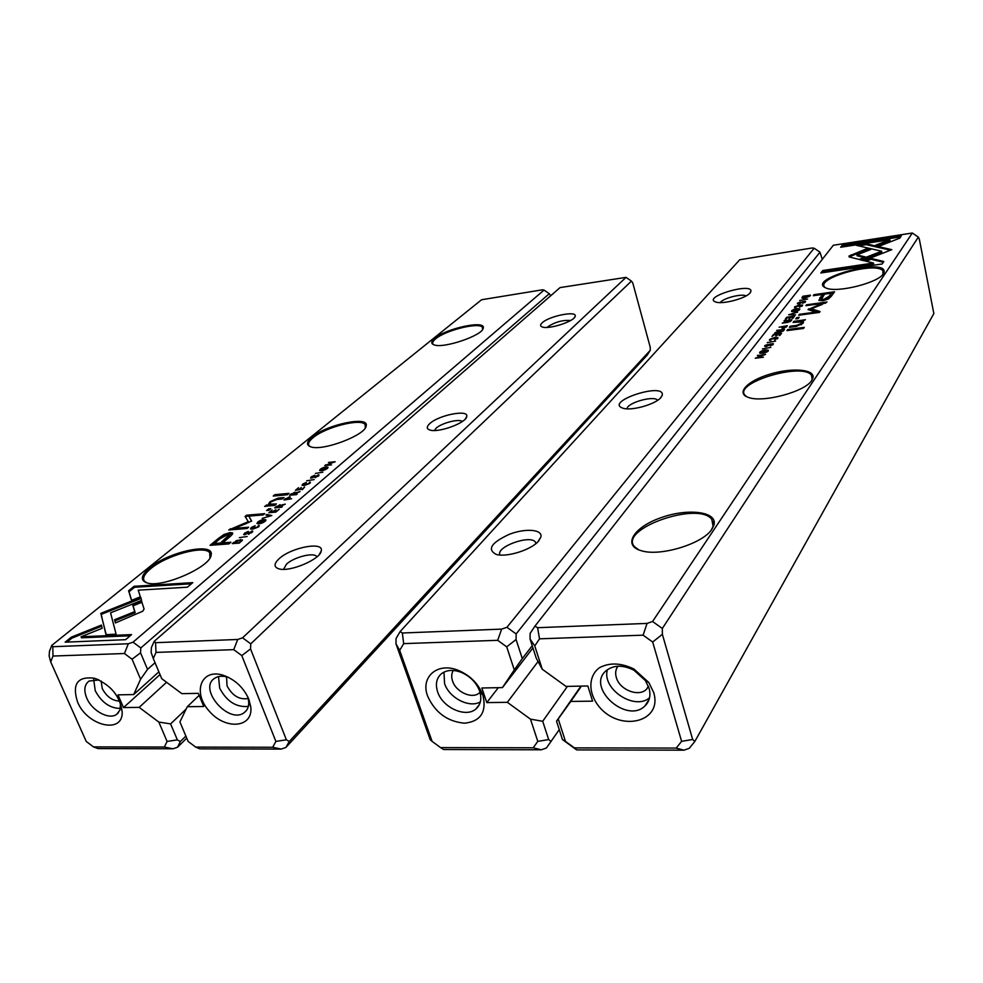 <?xml version="1.0" encoding="UTF-8"?>
<svg xmlns="http://www.w3.org/2000/svg" width="983" height="983" viewBox="0 0 983 983"><rect width="100%" height="100%" fill="white"/><g stroke="black" fill="none" stroke-linecap="round" stroke-linejoin="round"><path stroke-width="1.47" d="M788.661 314.769L795.505 314.929L790.037 314.388L797.618 312.139L788.661 314.769M863.615 260.692L891.814 249.67L866.072 243.796L856.254 245.308L881.628 251.206L859.867 259.709L863.615 260.692M901.337 235.871L842.382 244.976L840.637 247.249L889.824 239.68L875.804 245.136L879.638 246.008L899.777 238.156L901.337 235.871M848.931 256.096L849.423 257.018L859.167 259.426L865.445 256.968L856.93 254.904L870.692 249.522L866.895 248.625L848.931 256.096M795.96 307.691L795.53 306.721L801.809 305.529L799.572 307.188L802.656 305.16L799.572 305L794.645 306.843L794.51 307.507L795.96 307.691M786.437 326.872L787.322 325.717L779.114 327.192L782.566 326.737L781.915 328.101L783.439 328.248L786.437 326.872M799.646 300.491L807.584 299.016L799.646 300.491M773.633 334.318L771.974 336.481L774.223 334.65L776.926 334.306L775.71 335.891L776.644 335.781L777.86 334.183L780.281 333.876L779.015 335.535L779.949 335.412L781.559 333.298L773.633 334.318L773.83 335.166M799.646 309.608L799.793 308.895C797.016 308.293 794.325 308.895 791.696 310.689L791.548 311.402C794.313 312.004 797.016 311.402 799.646 309.608L798.946 309.51M783.635 330.571L784.532 329.379L776.644 330.411L779.851 330.399L779.421 330.964L774.801 332.795L780.711 331.959L783.635 330.571M768.018 344.382L764.897 345.512L764.713 346.323L766.322 346.532L771.594 343.952L772.319 344.566L770.279 345.93L773.363 343.681L769.996 344.05L766.605 346.053L765.855 345.377L768.018 344.382M883.803 261.515L870.889 258.369L864.585 260.839L873.457 263.039L822.734 270.522L820.842 272.979L882.12 263.985L883.803 261.515M833.326 245.258L534.924 626.171L537.615 627.695L647.072 623.406L652.565 621.489L912.31 233.02L833.326 245.258M712.085 528.928C703.484 543.599 660.06 556.943 641.211 550.689C621.932 545.405 634.072 526.851 661.301 517.574C688.198 507.904 717.959 511.651 713.953 525.057L712.085 528.928M811.86 380.286C805.519 391.615 762.98 403.091 748.493 397.439C735.382 393.323 747.461 380.728 769.922 374.154C792.212 367.335 815.743 369.264 812.904 378.16L811.86 380.286M883.373 273.753C878.593 282.686 837.762 293.02 826.519 288.203C803.222 279.7 888.165 256.379 884.024 272.463L883.373 273.753M831.446 296.092L834.567 291.791L814.035 294.667L813.248 295.723L822.267 294.458L818.888 300.405L823.004 300.712L828.497 298.955L831.446 296.092M767.268 342.6L775.624 341.113L767.268 342.6M809.845 296.03L810.496 295.17L802.914 296.239L801.919 298.021L804.708 298.193L809.845 296.03M808.063 309.608L815.718 312.115L799.376 314.327L798.7 315.211L819.417 312.434L820.055 311.537L811.245 308.809L826.998 301.99L806.552 304.804L805.9 305.676L822.095 303.452L808.063 309.608M770.93 340.364L770.525 339.27L777.062 338.054L774.678 339.872L777.946 337.661L774.788 337.439L769.615 339.393L769.443 340.143L770.93 340.364M790.946 320.925L791.831 319.77L784.016 320.814L787.199 320.777L786.781 321.33L782.235 323.137L788.071 322.289L790.946 320.925M768.165 351.103L768.325 350.255C765.413 349.555 762.575 350.181 759.81 352.135L759.638 352.995C762.538 353.696 765.388 353.057 768.165 351.103M762.427 348.891L770.856 347.404L762.427 348.891M786.769 317.251L785.184 319.291L786.117 319.168L787.358 317.558L790 317.202L788.845 318.713L789.767 318.59L790.922 317.079L793.293 316.759L792.089 318.345L793.011 318.222L794.534 316.207L786.769 317.251L786.953 318.074M757.426 355.379L763.988 354.974L755.251 358.23L763.398 357.222L757.082 357.603L765.56 354.384L757.524 355.772M787.752 329.526L786.928 330.62L803.48 328.469L804.278 327.376L787.752 329.526L787.973 330.485M800.469 302.014L797.545 303.071L797.385 303.759L798.97 303.919L803.873 301.572L804.598 302.088L802.73 303.317L805.569 301.314L802.349 301.695L799.204 303.501L798.466 302.936L800.469 302.014M796.709 317.644L795.788 318.873L798.245 318.541L799.167 317.312L796.709 317.644L796.93 318.59L798.356 318.394M801.636 320.298L793.932 321.33L793.109 322.412L801.907 321.933L801.661 323.21L796.648 325.398L790.221 326.245L789.41 327.327L796.181 326.442L803 323.272L803.394 321.601L802.57 321.122L805.396 319.721L801.636 320.298L803.48 322.412M565.458 741.379L562.46 739.572L556.538 721.178L558.233 718.929L565.458 741.379L574.391 747.879L676.193 748.088L681.6 741.354L652.675 642.022L643.103 635.165L539.52 638.827L534.764 645.917L542.247 669.214L536.239 658.205L530.058 639.024L530.12 633.421L534.924 626.171M653.695 692.548C662.911 722.358 619.917 732.47 598.93 706.482C588.055 692.954 588.166 675.972 599.495 667.69C609.521 662.407 620.973 662.837 633.875 668.968L648.891 682.583L653.695 692.548M558.233 718.929L570.767 701.444L592.577 701.149L587.859 685.987L565.999 686.404L542.247 669.214M918.355 237.1L662.321 628.469L662.37 634.342L692.659 739.474L694.834 741.465L933.85 313.589L919.338 239.201L918.355 237.1L912.31 233.02M676.193 748.088L683.996 750.176L689.292 748.296L694.834 741.465M683.996 750.176L576.64 749.894L562.46 739.572M580.916 686.122L556.538 721.178M581.432 686.109L570.767 701.444M712.786 523.017L713.265 522.317M652.565 621.489L662.321 628.469M711.274 530.07L713.117 526.249L711.827 519.442C698.827 500.777 618.368 528.928 634.453 546.671L638.827 549.89M811.27 381.097L812.179 379.192L811.479 375.273C802.681 362.027 733.478 382.756 744.93 395.203L746.92 396.849M882.894 274.392L882.955 270.939C876.75 261.134 816.013 277.82 824.577 286.938M649.554 697.77C634.453 710.967 601.363 688.776 607.457 669.656M648.534 686.638L646.445 689.316C638.631 697.365 619.499 689.796 616.329 677.508C615.075 673.158 615.616 669.398 617.926 666.216M649.038 688.125L645.401 680.58L634.047 670.283C623.025 664.754 613.748 664.877 606.192 670.664C585.696 687.289 626.724 724.52 645.02 705.88C649.64 701.297 650.979 695.374 649.038 688.125M574.391 747.879L576.64 749.894M681.6 741.354L692.659 739.474M652.675 642.022L662.37 634.342M643.103 635.165L647.072 623.406M539.52 638.827L537.615 627.695M530.058 639.024L534.764 645.917M866.097 261.208L871.085 259.266L883.299 262.252M871.085 259.266L870.889 258.369M821.837 272.844L822.931 271.419L873.654 263.948L873.457 263.039M822.931 271.419L822.734 270.522M765.106 346.532L765.708 345.905M772.503 344.406L773.216 344.443M818.999 300.528L822.476 295.379L822.267 294.458L824.626 294.138M821.469 299.201L823.828 299.348L829.087 296.338L831.385 293.18L824.626 294.126L821.469 299.201L821.677 300.134L824.037 300.282L829.296 297.259L831.385 293.18L833.793 292.848M814.243 295.576L814.035 294.667M779.986 330.964L780.969 331.492L783.193 329.956L780.318 330.927M779.421 330.964L779.654 331.922L780.084 331.357L779.851 330.399M783.402 330.829L783.193 329.956M802.312 298.23L802.853 297.53M803.111 297.038L802.914 296.239M803.013 297.173L805.04 297.763L809.353 295.699L803.013 297.173M809.525 296.424L809.353 295.699M815.902 312.901L815.718 312.115M799.548 315.101L799.376 314.327M811.245 308.809L811.454 309.743L819.539 312.262M822.144 303.624L825.646 303.145M806.724 305.553L806.552 304.804M808.677 309.805L822.316 304.386L822.095 303.452M808.898 309.731L808.677 308.785M777.123 338.287L777.799 338.398M769.615 339.393L769.849 340.351L770.463 339.786M791.696 310.689L791.917 311.623L792.507 311.07M792.581 310.567L798.884 309.264L792.581 310.567M777.123 335.142L776.926 334.306M780.477 334.712L780.281 333.876M787.334 321.343L788.329 321.834L790.504 320.335L787.666 321.294M786.781 321.33L787.014 322.277L787.199 320.777M790.713 321.195L790.504 320.335M782.701 327.302L783.77 327.781L786.068 326.282L783.046 327.253M782.333 328.297L782.566 326.737M786.265 327.081L786.068 326.282M849.165 256.932L867.08 249.498L869.365 250.038M856.93 254.904L857.115 255.789L864.118 257.497M867.08 249.498L866.895 248.625M841.595 247.102L842.566 245.836L900.649 236.878M842.566 245.836L842.382 244.976M877.34 245.492L890.008 240.552L889.824 239.68M858.577 245.836L866.256 244.656L890.451 250.198M887.858 248.76L888.054 249.645L887.87 248.76M866.256 244.656L866.072 243.796M861.341 260.102L881.812 252.09L881.628 251.206M759.982 353.216L760.621 352.553M767.612 351.644L767.428 350.894L768.227 351.017M760.633 352.565L767.379 350.661L760.744 352.025L760.817 353.327M790.197 318.025L790 317.202M793.49 317.583L793.293 316.759M804.77 302.027L805.384 302.051M799.511 321.564L801.858 321.257M794.153 322.277L793.932 321.33M801.206 324.881L802.03 322.436M790.443 327.192L790.221 326.245M506.7 646.839L516.075 639.528L522.292 658.61L514.293 669.915L506.7 646.839L497.681 640.314L403.694 643.632L399.688 650.377L432.127 741.403L440.581 747.608L533.204 747.793L541.314 749.796L546.413 748.002L559.253 729.644M541.314 749.796L443.591 749.525L440.581 747.608M533.204 747.793L537.787 741.379L530.476 719.151L542.702 721.276L567.424 686.367M542.702 721.276L548.674 739.585L551.119 741.489M427.679 696.234C420.024 676.845 437.853 661.522 458.742 670.553C470.562 675.763 478.635 684.008 482.948 695.288C486.794 712.085 480.662 721.387 464.566 723.205C447.462 721.608 435.162 712.626 427.679 696.234M514.293 669.915L502.448 687.596L481.83 687.989L486.782 702.599L507.351 702.317L530.476 719.151M432.127 741.403L430.173 739.671L395.965 643.779L396.1 638.422L400.155 631.541L739.769 259.745L811.995 247.999L814.17 248.22L506.933 627.289L516.136 633.937L819.994 252.189L814.17 248.22M750.078 292.922C745.999 298.451 722.161 304.718 715.636 301.99C701.776 297.087 753.224 281.851 750.865 291.558L750.078 292.922M660.994 397.415C655.759 404.332 631.049 411.275 622.817 408.154C603.955 401.666 665.086 381.674 662.247 395.227L660.994 397.415M538.696 540.908C531.803 549.718 506.564 557.705 496.108 554.375C486.892 549.374 491.267 542.702 509.219 534.347C525.401 527.994 542.911 529.346 540.859 537.062L538.696 540.908M403.694 643.632L402.33 633.003L400.155 631.541M402.33 633.003L501.662 629.108L506.933 627.289M516.075 639.528L516.136 633.937M532.221 645.72L522.292 658.61M822.267 259.352L819.994 252.189M538.07 661.547L507.351 702.317M532.933 647.932L502.448 687.596M486.782 702.599L498.307 687.682M536.042 543.476L535.403 542.075C530.206 534.347 495.26 547.064 500.028 555.002M657.602 400.314L657.578 400.302C654.371 395.105 626.994 402.76 627.031 408.83M746.06 295.92C741.944 293.315 722.677 298.316 720.306 302.592M480.343 701.899C469.382 708.411 449.084 697.905 444.574 683.504L443.972 672.126M479.385 692.917C472.331 699.429 455.94 692.118 452.561 681.035C451.222 676.98 451.467 673.466 453.31 670.48M437.644 691.885C442.559 707.686 465.954 718.18 475.981 708.903C480.748 704.59 481.965 698.655 479.643 691.11C476.374 682.558 470.267 676.329 461.322 672.384C453.347 669.411 446.737 669.853 441.49 673.687C436.464 678.086 435.186 684.156 437.644 691.885M497.681 640.314L501.662 629.108M399.688 650.377L395.965 643.779M548.674 739.585L537.787 741.379M241.793 655.587L250.554 648.927L286.372 739.794L289.223 741.526L650.242 350.329L647.219 355.109L285.906 747.449L281.199 749.083L199.893 748.862L195.703 747.105L272.672 747.264L275.891 741.428L241.793 655.587L233.757 649.652L156.027 652.405L153.274 658.512L161.753 678.7L181.843 693.654L198.333 693.347L203.764 706.494L187.286 706.716L179.901 721.891L188.122 741.44L195.703 747.105M248.81 699.146L250.8 707.01C253.245 727.998 225.365 730.283 209.133 711.028C192.164 692.265 201.146 668.096 223.227 675.26C235.011 679.499 243.538 687.461 248.81 699.146M250.554 648.927L250.763 643.853L631.442 281.113L632.782 282.969L650.23 347.232L650.242 350.329M279 558.836C290.943 547.384 324.255 541.092 321.232 550.971C320.495 559.253 289.874 572.315 278.988 568.874C273.753 567.191 273.753 563.849 279 558.836M429.682 423.685C438.627 414.998 469.223 409.088 466.704 416.62C466.188 422.948 438.197 433.134 429.817 430.001C426.487 428.846 426.45 426.733 429.682 423.685M542.161 322.817C549.067 316.01 577.328 310.37 575.166 316.268C574.809 321.244 548.87 329.71 542.284 326.983C540.085 326.184 540.036 324.795 542.161 322.817M242.568 637.807L626.036 277.366L560.077 287.589L154.196 641.334L155.523 642.685L237.714 639.466L242.568 637.807L250.763 643.853M153.274 658.512L151.136 652.454L151.394 647.564L154.196 641.334M187.286 706.716L199.168 695.362M631.442 281.113L626.036 277.366M289.223 741.526L285.906 747.449M570.595 320.519C562.927 319.856 555.321 321.933 547.789 326.749L547.162 327.4M462.342 421.486C459.172 418.463 441.392 423.046 436.083 428.244L434.437 430.493M316.87 556.882L316.6 556.476C313.675 552.077 293.659 557.226 286.409 564.23L283.632 569.329M218.521 676.611L219.676 688.161C226.717 701.469 236.276 707.551 248.33 706.408M226.557 676.845L227.036 685.888C232.443 695.829 239.483 700.019 248.171 698.471M228.72 677.496L227.761 677.176C222.465 675.628 218.066 676.009 214.577 678.331C197.718 688.936 229.088 724.901 244.325 712.54C247.618 710.021 249.068 706.249 248.65 701.235L247.532 696.308M272.672 747.264L281.199 749.083M275.891 741.428L286.372 739.794M155.523 642.685L156.027 652.405M237.714 639.466L233.757 649.652M271.812 515.547L266.798 514.465L266.037 515.117L270.362 515.952L262.178 518.385L271.812 515.547M140.766 597.381L100.844 613.343L105.992 634.637L116.105 634.195L110.563 612.839L141.589 600.416L140.766 597.381M101.568 616.452L106.189 634.625M101.986 617.385L100.844 613.343L101.274 614.363L141.06 598.45M109.777 609.767L110.219 610.787M65.173 642.169L125.591 639.687L131.575 634.613L81.085 636.775L102.134 628.309L101.384 625.09L71.341 637.156L65.173 642.169M142.732 611.229L144.083 609.055L141.577 601.191L132.656 604.766L134.732 611.635L114.593 619.745L115.416 622.927L142.732 611.229M258.455 525.438L257.669 527.023L251.55 528.301L255.138 525.721L251.279 527.49L250.505 528.891L252.606 529.186L258.492 526.962L259.315 525.61L258.455 525.438L259.057 526.409M285.758 498.467L283.976 499.978L291.57 498.762L288.535 499.045L290.292 497.017L289.321 496.882L285.93 498.922M247.163 536.485L239.324 537.664L247.163 536.485M302.285 489.669L304.607 487.076L302.125 489.19L299.79 489.411L301.302 487.507L298.979 489.485L296.891 489.681L298.513 487.703L295.416 490.32L302.125 489.19M257.829 521.973L256.981 523.472C259.242 524.16 261.945 523.46 265.078 521.359L265.914 519.872C263.665 519.184 260.962 519.884 257.829 521.973L258.038 522.526M291.349 493.749L289.567 495.26L296.461 494.621L297.136 494.044L294.015 494.338L300.024 491.586L295.527 492.79L294.826 492.164L291.533 494.24M315.076 477.308L318.32 476.141L319.07 474.936L312.066 477.566L312.041 476.767L314.757 475.244L311.353 476.78L310.579 478.008L311.427 478.143L318.013 475.44L315.236 477.763M128.626 590.746L131.501 600.38L140.348 596.841L138.234 590.169L187.409 587.195L192.779 582.636L134.143 586.273L128.626 590.746L129.043 591.754L134.56 587.281L134.143 586.273M133.024 642.169L544.041 290.071L542.518 289.801L481.596 299.741L51.792 645.401L52.799 646.716L128.343 643.754L133.024 642.169L140.815 647.957L549.276 293.72L544.041 290.071M434.879 338.238C446.405 328.224 486.13 319.831 483.231 328.125C482.911 335.35 443.652 348.793 434.13 344.886C430.775 343.669 431.021 341.457 434.879 338.238M312.189 437.03C326.86 424.423 369.497 415.551 366.155 425.946C365.676 435.039 323.002 451.32 310.947 446.896C306.008 445.176 306.426 441.895 312.189 437.03M149.858 567.744C169.051 551.438 215.044 541.842 211.087 555.174C210.35 566.933 163.08 587.846 147.475 583.066C139.942 580.634 140.729 575.522 149.858 567.744M218.054 538.721L210.092 545.319L228.953 543.894L230.907 542.247L222.576 542.886L228.609 537.848C231.791 535.244 233.118 533.609 232.602 532.933L230.022 532.577L223.854 534.555L218.054 538.721L218.435 539.704L224.235 535.526L232.639 533.683M314.167 479.569L306.696 480.798L314.167 479.569M233.856 542.284L232.271 543.624L239.397 543.083L242.396 539.876L236.461 540.552L234.028 542.739M251.636 521.015L248.834 516.136L263.26 514.895L264.722 513.654L246.536 515.227L245.062 516.456L248.306 521.654L228.744 529.984L247.114 528.485L248.625 527.207L234.052 528.412L251.636 521.039M309.559 482.112L308.932 483.513L303.034 484.754L306.34 482.432L302.727 484.066L302.064 485.283L304.152 485.528L309.719 483.439L310.431 482.26L309.559 482.112L310.149 483.034M276.493 506.294L274.65 507.842L281.605 507.228L282.305 506.638L279.16 506.921L285.279 504.119L280.708 505.336L280.032 504.672L276.678 506.798M320.323 469.21L319.61 470.476C321.81 471.066 324.378 470.415 327.314 468.498L328.015 467.244C325.828 466.655 323.272 467.306 320.323 469.21L320.679 470.12M322.842 472.209L315.42 473.425L322.842 472.209M275.867 512.106L279.184 509.292L275.731 511.578L273.36 511.787L275.805 509.71L272.537 511.86L270.411 512.045L272.156 509.956L268.887 512.708L275.867 512.106M331.504 464.861L326.356 464.947L335.191 461.727L328.457 462.428L333.372 462.342L324.759 465.549L331.504 464.861M287.319 494.744L288.965 493.368L274.847 494.682L273.2 496.059L287.319 494.744M248.38 533.843L251.869 532.577L252.766 531.152L245.258 534.052L245.332 533.105L248.33 531.398L244.632 533.105L243.698 534.555L244.534 534.715L251.623 531.717L248.576 534.371M268.777 510.361L270.767 508.69L268.592 508.875L266.614 510.546L268.777 510.361M267.929 505.999L274.675 505.397L276.395 503.947L269.489 504.193L270.915 501.957L276.764 499.462L282.33 498.946L283.989 497.558L278.128 498.098L269.993 501.735L268.101 504.746L264.599 506.405L267.929 505.999M155.044 662.726L147.548 669.386L140.594 679.228L132.066 659.212L124.423 653.523L52.996 656.042L50.698 661.891L86.246 741.452L93.471 746.896L164.358 747.043L167.073 741.44L158.828 722.063L139.181 707.379L123.514 707.588L117.997 694.858L133.676 694.563L140.594 679.228M550.763 295.699L549.276 293.72M132.066 659.212L140.544 652.835L140.815 647.957M140.544 652.835L147.548 669.386M77.522 701.936C71.882 684.057 77.473 676.144 94.319 678.221C110.71 684.746 120 695.939 122.175 711.827C123.305 734.547 87.217 726.191 77.522 701.936M50.698 661.891L49.15 656.066L49.457 651.373L51.792 645.401M186.745 738.172L177.53 747.227L172.983 748.788L98.091 748.591L93.471 746.896M158.828 722.063L170.6 723.906L177.358 739.88L180.331 741.538L185.873 736.107M170.6 723.906L186.156 709.038M133.676 694.563L158.877 671.856M139.181 707.379L166.569 682.276M160.02 674.571L123.514 707.588M180.331 741.538L177.53 747.227M482.567 329.526L482.407 327.339C479.212 321.92 445.594 330.214 435.678 338.803C432.95 341.052 432.078 342.834 433.073 344.173L433.798 344.775M365.307 427.851L365.098 424.521C361.007 418.033 325.52 427.052 313.098 437.681C308.994 441.06 307.679 443.751 309.154 445.741L310.481 446.749M209.969 557.877L209.698 552.729C204.415 544.926 166.852 555.051 150.903 568.518C144.366 573.925 142.228 578.176 144.489 581.272L147.008 582.944M93.692 679.511L95.253 690.742C101.532 702.427 109.936 708.325 120.442 708.448M101.114 681.01L102.269 688.579C106.545 696.628 112.357 700.805 119.68 701.112M99 679.953L89.035 681.072C84.378 684.647 83.616 690.336 86.762 698.127C91.984 710.832 109.039 720.146 116.658 714.346L119.963 710.095L120.54 703.263M124.423 653.523L128.343 643.754M52.996 656.042L52.799 646.716M177.358 739.88L167.073 741.44M172.983 748.788L164.358 747.043M131.611 600.33L129.043 591.754M134.56 587.281L191.439 583.767M318.123 475.76L318.775 475.711M211.824 545.196L218.435 539.704M222.576 542.886L222.957 543.869L229.58 543.366M229.236 534.826L229.604 535.796L226.582 539.2L220.782 544.029L214.626 544.508L214.245 543.525L220.401 543.046L229.236 534.826L227.724 534.629L220.057 538.696L214.245 543.525M220.782 544.029L220.401 543.046M294.851 493.147L295.564 493.097M294.163 493.577L294.2 492.766L291.115 494.609L294.347 494.056M233.979 543.501L239.287 542.505L241.167 540.355L239.68 540.159L233.807 542.935M241.228 540.466L242.223 540.539M248.834 516.136L251.562 521.187M245.578 517.291L246.905 516.186L263.407 514.773M246.905 516.186L246.536 515.227M248.674 522.612L248.306 521.654M230.452 529.837L247.065 523.251M230.661 529.677L230.28 528.707M234.052 528.412L234.421 529.37L247.298 528.326M303.329 485.553L303.034 484.754M264.832 520.535L265.803 520.609M257.448 523.706L258.099 523.017M258.05 522.895L264.255 521.432L264.796 520.462L258.59 521.912L258.357 523.693M280.032 505.68L280.782 505.618M279.332 506.134L279.381 505.299L276.223 507.179L279.504 506.626M289.309 497.877L289.924 497.816M285.635 499.819L289.199 497.558L285.451 499.327M251.869 529.124L251.55 528.301M250.997 529.137L251.623 528.498M115.576 622.866L115.036 620.789L135.162 612.667L133.086 605.786L141.908 602.26M133.086 605.786L132.656 604.766M135.162 612.667L134.732 611.635M115.036 620.789L114.593 619.745M67.016 642.083L71.796 638.2L71.341 637.156M81.085 636.775L81.54 637.82L130.223 635.768M71.796 638.2L101.642 626.208M101.261 614.375L100.819 613.355M267.13 515.325L266.798 514.465M327.253 468.547L327.02 467.908L327.867 467.945M320.9 470.746L320.618 469.96L326.516 468.584L326.97 467.761L321.06 469.137L320.618 469.96M325.889 465.438L325.656 464.787M274.871 495.911L287.65 494.474M275.203 495.629L274.847 494.682M251.746 532.024L252.508 531.95M268.285 510.398L269.453 509.796M268.961 509.833L268.592 508.875M269.747 504.881L275.08 505.053M275.768 499.597L282.686 498.651M268.31 505.287L269.563 503.37M266.368 506.171L268.47 505.704L268.101 504.746M266.639 505.938L266.282 504.992M713.093 521.727L712.626 522.428M765.143 346.483L764.897 345.512M820.031 298.672L819.822 297.738M824.037 300.282L823.828 299.348M829.296 297.259L829.087 296.338M782.849 331.271L782.689 330.62M802.386 298.119L802.177 297.198M790.172 321.625L790.013 320.986M782.407 328.199L782.173 327.241M794.854 307.691L794.645 306.843M851.266 255.691L851.069 254.806M760.043 353.118L759.81 352.135M797.754 303.944L797.545 303.071M801.882 324.169L801.661 323.21M796.869 326.344L796.648 325.398M318.418 475.723L318.074 474.789M224.235 535.526L223.854 534.555M230.391 533.548L230.022 532.577M226.582 539.2L226.201 538.217M295.17 493.11L294.826 492.164M240.737 540.171L240.466 539.495M303.059 485.012L302.727 484.066M280.388 505.631L280.032 504.672M289.678 497.84L289.321 496.882M252.176 531.963L251.795 530.98M271.259 505.397L270.903 504.451M278.484 499.045L278.128 498.098M270.288 502.51L269.993 501.735M711.827 519.442L713.363 525.143M713.117 526.249L713.953 525.057M811.479 375.273L812.29 378.738M812.179 379.192L812.904 378.16M882.955 270.939L883.508 273.544M883.361 273.372L884.024 272.463M645.02 705.88L649.185 699.183M646.445 689.316L648.387 686.232M634.047 670.283L633.875 668.968M645.401 680.58L648.891 682.583M772.65 345.021L772.466 344.259M765.88 346.569L765.72 345.93M802.902 297.665L803.05 298.316M770.598 340.388L770.439 339.7M777.27 338.902L777.111 338.226M792.495 311.021L792.654 311.722M798.933 309.448L799.093 310.137M795.603 307.728L795.456 307.101M801.993 306.303L801.845 305.688M804.88 302.518L804.721 301.83M535.882 543.611L535.403 542.075M537.922 541.744L540.859 537.062M660.465 397.992L662.247 395.227M749.71 293.303L750.865 291.558M475.981 708.903L479.385 704.528M461.322 672.384L458.742 670.553M479.643 691.11L482.948 695.288M574.293 317.742L575.166 316.268M465.438 418.819L466.704 416.62M319.328 554.437L321.232 550.971M244.325 712.54L246.61 710.23M227.761 677.176L223.227 675.26M248.65 701.235L250.8 707.01M482.407 327.339L482.813 328.641M482.751 328.973L483.231 328.125M365.098 424.521L365.701 426.278M365.627 426.905L366.155 425.946M209.698 552.729L210.608 555.039M210.497 556.292L211.087 555.174M116.658 714.346L118.415 712.749M98.361 679.658L94.319 678.221M120.725 705.585L122.175 711.827M318.271 476.177L318.037 475.526M294.753 492.888L294.986 493.515M241.228 540.515L241.523 541.277M309.596 483.55L309.375 482.936M264.857 520.621L265.115 521.322M279.934 505.422L280.167 506.061M289.223 497.631L289.457 498.258M258.431 527.011L258.173 526.347M245.05 534.641L244.779 533.966M251.931 532.528L251.66 531.815M269.846 505.139L269.489 504.193"/></g></svg>

